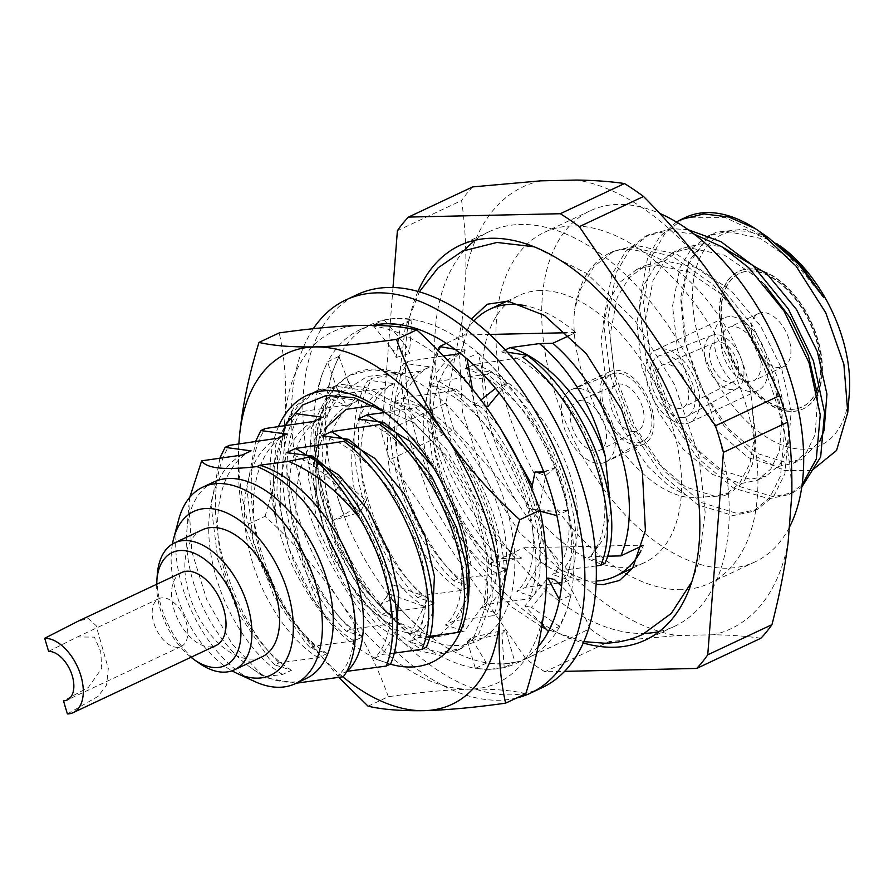 <?xml version="1.0" encoding="UTF-8"?>
<svg xmlns="http://www.w3.org/2000/svg" width="894" height="894" viewBox="0 0 894 894"><rect width="100%" height="100%" fill="white"/><g stroke="black" fill="none" stroke-linecap="round" stroke-linejoin="round"><path stroke-width="0.67" stroke-dasharray="4.47 3.35" d="M342.86 676.814A193.92 112.42 64.8 0 1 293.69 622.012A193.92 112.42 64.8 0 1 238.877 443.793M390.309 664.141A147.387 85.444 64.8 0 1 329.461 622.146L328.467 621.028A147.387 85.444 64.8 0 1 276.369 521.191A147.387 85.444 64.8 0 1 278.604 426.349M429.366 637.657L395.74 630.147L361.21 601.494L332.903 557.029L317.336 505.546L314.666 458.678L323.226 420.862L341.419 392.779L367.389 376.419L398.646 373.245A147.387 85.444 64.8 0 1 514.788 559.387A147.387 85.444 64.8 0 1 404.323 626.873A147.387 85.444 64.8 0 1 316.219 439.401A147.387 85.444 64.8 0 1 334.121 388.566L316.007 425.767L312.676 475.541L324.276 530.455L348.716 582.329L381.928 623.42L418.515 647.625L441.245 652.497L461.628 648.351L478.569 634.394L492.214 599.293L491.085 551.632L475.016 498.807L446.106 449.034L408.424 410.044L367.367 387.94L341.776 384.409L318.376 389.974L298.373 405.373L289.365 418.537M286.114 425.186L277.654 456.387L276.916 492.337L288.527 547.262L312.967 599.136L328.467 621.028C289.879 560.56 281.498 462.455 325.628 427.969A116.354 67.452 64.8 0 0 314.196 464.444L314.666 458.678M285.03 425.354L272.771 468.098L276.369 521.191L272.447 494.438L275.788 444.676L293.902 407.474L313.906 392.075L337.306 386.51L362.897 390.041L403.954 412.145L441.636 451.135L470.546 500.908L486.615 553.732L487.744 601.394L474.099 636.494L457.158 650.452L436.786 654.598L414.045 649.726L377.458 625.521L344.246 584.43L319.806 532.556L308.207 477.642L311.537 427.868L329.651 390.667L349.666 375.279L373.055 369.714L398.646 373.245A147.387 85.444 64.8 0 0 352.594 373.893A147.387 85.444 64.8 0 0 334.121 388.566L321.941 411.888L316.051 441.468L319.326 491.186L335.965 542.848L363.489 588.844L397.573 622.123L433.746 637.545L464.534 631.052L484.235 603.651L488.649 560.046L476.558 508.518L449.637 459.158L412.804 422.046L373.267 405.362M439.502 635.098L460.276 616.089L469.741 582.486L466.065 537.585L449.112 489.733L421.476 446.352L387.08 413.821L380.486 409.195M317.336 505.546A116.354 67.452 64.8 0 1 314.196 464.444M545.686 595.94A193.92 112.42 64.8 0 1 469.853 689.173A193.92 112.42 64.8 0 1 339.452 600.511A193.92 112.42 64.8 0 1 284.884 418.615A193.92 112.42 64.8 0 1 360.718 325.394A193.92 112.42 64.8 0 1 491.119 414.056A193.92 112.42 64.8 0 1 545.686 595.94M525.828 693.655C511.536 690.313 492.873 688.816 469.853 689.173C446.084 689.844 418.906 692.358 388.331 696.694L368.116 706.193M338.96 677.54L293.69 622.012C273.128 591.314 256.824 559.253 244.8 525.828C238.966 499.712 237.066 471.149 239.123 440.127M388.331 696.694C376.519 663.683 360.226 631.611 339.452 600.511C318.242 570.104 293.433 542.055 265.026 516.33L244.8 525.828M265.026 516.33C275.497 482.548 282.113 449.973 284.884 418.615C286.952 387.527 285.063 358.963 279.196 332.914M538.054 646.787A184.231 106.799 64.8 0 1 516.531 663.259A184.231 106.799 64.8 0 1 490.013 669.315L504.194 667.449L515.033 662.309A184.231 106.799 64.8 0 1 504.16 663.829A184.231 106.799 64.8 0 1 501.445 663.94L486.448 663.091L475.63 668.31A184.231 106.799 64.8 0 1 394.835 620.481L410.212 634.405L421.018 629.03A184.231 106.799 64.8 0 1 409.094 617.966A184.231 106.799 64.8 0 1 406.278 615.106A184.231 106.799 64.8 0 1 343.765 514.989L366.272 500.763L360.092 512.24L319.236 477.798L324.231 496.259A184.231 106.799 64.8 0 0 325.047 499.031L332.859 520.476L360.092 512.24M501.445 663.94A184.231 106.799 64.8 0 1 431.064 637.12M429.992 636.316A184.231 106.799 64.8 0 1 421.018 629.03L427.522 597.281L424.158 606.478L389.102 593.94L380.486 604.78L392.041 617.542A184.231 106.799 64.8 0 1 380.755 604.646A184.231 106.799 64.8 0 1 325.047 499.031M554.805 616.938L559.733 600.254L570.707 595.326A184.231 106.799 64.8 0 1 567.254 608.546A184.231 106.799 64.8 0 1 566.248 611.563A184.231 106.799 64.8 0 1 527.974 657.883A184.231 106.799 64.8 0 1 515.033 662.309L505.445 629.879L501.925 633.734L467.45 641.546L475.362 668.433L487.275 669.327A184.231 106.799 64.8 0 1 475.63 668.31L475.362 668.433M566.248 611.563L559.488 626.348L548.558 631.332M551.285 494.024L544.312 472.188L555.453 467.316A184.231 106.799 64.8 0 1 561.443 484.492A184.231 106.799 64.8 0 1 562.728 488.649A184.231 106.799 64.8 0 1 570.707 595.326L561.544 586.24M562.728 488.649L567.913 510.519L556.828 515.391M481.497 372.574L466.947 358.271L478.189 353.275A184.231 106.799 64.8 0 1 490.113 364.339A184.231 106.799 64.8 0 1 492.94 367.199A184.231 106.799 64.8 0 1 555.453 467.316L545.686 475.552L535.003 472.01M492.94 367.199L506.809 383.47L495.578 388.409M386.331 323.74L372.966 325.215L384.185 319.996A184.231 106.799 64.8 0 1 395.059 318.465A184.231 106.799 64.8 0 1 397.763 318.353A184.231 106.799 64.8 0 1 478.189 353.275L484.436 379.034L470.926 377.76L471.138 379.38M397.763 318.353L411.944 319.605L400.702 324.745M344.034 514.855L337.764 497.813L330.467 472.166L319.516 477.664A184.231 106.799 64.8 0 1 321.527 376.117L317.426 392.41L328.5 386.979A184.231 106.799 64.8 0 1 331.953 373.759A184.231 106.799 64.8 0 1 332.959 370.742A184.231 106.799 64.8 0 1 371.245 324.421A184.231 106.799 64.8 0 1 384.185 319.996L406.513 346.436L393.159 350.515L396.143 357.499L400.132 327.092M332.959 370.742L338.904 356.348L327.774 361.724A184.231 106.799 64.8 0 1 359.801 329.797A184.231 106.799 64.8 0 1 372.899 325.338M336.49 493.656A184.231 106.799 64.8 0 1 328.5 386.979L357.566 396.858L347.241 406.211L338.67 393.092L327.495 361.858L322.6 373.167A184.231 106.799 64.8 0 1 327.774 361.724L327.495 361.858M323.829 494.874A184.231 106.799 -115.2 0 1 319.516 477.664L319.236 477.798M332.859 520.476L343.765 514.989A184.231 106.799 64.8 0 1 337.764 497.813M330.467 472.166L341.933 479.553L366.272 500.763M335.753 491.029L341.933 479.553M541.987 687.721A217.197 125.909 64.8 0 1 510.72 694.861A217.197 125.909 64.8 0 1 324.969 519.626A217.197 125.909 64.8 0 1 357.22 294.584M516.508 698.035A217.197 125.909 64.8 0 1 499.288 700.237A217.197 125.909 64.8 0 1 328.266 558.426A217.197 125.909 64.8 0 1 313.302 328.724M321.527 376.117A184.231 106.799 64.8 0 1 322.6 373.167M490.013 669.315A184.231 106.799 64.8 0 1 487.275 669.327M394.835 620.481A184.231 106.799 64.8 0 1 392.041 617.542M406.278 615.106L391.583 599.226L380.486 604.78M317.426 392.41L347.241 406.211M338.904 356.348L348.984 383.738L357.566 396.858M338.67 393.092L348.984 383.738M328.78 386.845L331.953 373.759M373.066 325.338L393.159 350.515M411.944 319.605L411.396 327.103M411.274 328.802L409.486 353.421L406.513 346.436M396.143 357.499L409.486 353.421M384.465 319.862L395.059 318.465M472.367 388.789L474.49 405.105L480.994 399.92M466.947 358.271L467.081 358.93M470.602 376.128L470.926 377.76M506.809 383.47L499.12 392.824M474.49 405.105L485.565 406.144M478.469 353.141L490.113 364.339M488.001 406.368L484.436 379.034M531.606 489.052L527.84 508.015L540.211 511.245M567.913 510.519L541.071 511.469M540.267 511.502L538.523 511.558L545.686 475.552M527.84 508.015L538.523 511.558M555.733 467.193L561.443 484.492M546.513 579.658L524.923 605.953L542.2 624.817M559.488 626.348L531.472 607.384L554.392 579.457M524.923 605.953L531.472 607.384M570.987 595.203L567.254 608.546M504.194 667.449L501.925 633.734M486.448 663.091L470.97 637.69L505.445 629.879M467.45 641.546L470.97 637.69M515.29 662.186L504.16 663.829M410.212 634.405L424.158 606.478M391.583 599.226L392.466 584.743L427.522 597.281M389.102 593.94L392.466 584.743M421.286 628.895L409.094 617.966M189.785 497.287L188.947 504.92L191.83 551.654L206.961 600.243L232.172 644.038L263.752 676.691L282.56 674.478L291.5 670.288L274.804 664.834L279.151 662.8L318.32 657.682L327.249 653.48L310.553 648.038L304.955 642.004L274.123 596.544L253.594 542.747L246.845 488.638L255.695 441.189M327.249 653.48C297.836 635.88 269.25 592.443 258.567 547.664C245.951 497.388 256.835 448.989 286.806 434.037M310.553 648.038L314.9 645.993L354.069 640.875L363.009 636.673L346.313 631.231C291.556 578.005 263.898 464.824 296.629 413.766L300.965 411.721C268.234 462.779 295.903 575.959 350.649 629.197L389.818 624.079L398.758 619.877L382.062 614.435C327.316 561.197 299.646 448.017 332.378 396.958L358.315 400.434L349.375 404.636L300.965 411.721M363.009 636.673C333.585 619.073 304.999 575.647 294.316 530.868C281.699 480.581 292.595 432.182 322.555 417.241M398.758 619.877C369.334 602.277 340.759 558.839 330.065 514.061C317.459 463.774 328.344 415.386 358.315 400.434M382.062 614.435L386.398 612.39L425.566 607.272L434.506 603.07L417.811 597.628C363.065 544.39 335.395 431.221 368.127 380.162L394.064 383.638L385.124 387.84L336.714 394.924L332.378 396.958M434.506 603.07C405.094 585.469 376.508 542.032 365.825 497.254C353.208 446.978 364.093 398.579 394.064 383.638M417.811 597.628L422.158 595.583L461.326 590.465L470.266 586.274L453.571 580.821C398.813 527.594 371.144 414.414 403.876 363.355L429.813 366.831L420.873 371.032L372.474 378.117L368.127 380.162M470.266 586.274C440.843 568.673 412.257 525.236 401.574 480.458C388.957 430.17 399.841 381.783 429.813 366.831M453.571 580.821L457.907 578.787L497.075 573.669L506.015 569.467L489.32 564.025L483.721 557.99L452.878 512.53L432.361 458.734L425.611 404.624L434.003 358.293L437.691 350.124M506.015 569.467C476.591 551.866 448.017 508.429 437.322 463.651C424.717 413.374 435.601 364.976 465.562 350.023L459.65 352.806M454.957 349.263L465.562 350.023M318.32 657.682C288.896 640.082 260.31 596.644 249.627 551.866C237.011 501.59 247.906 453.191 277.866 438.239M354.069 640.875C324.645 623.274 296.07 579.848 285.376 535.07C272.771 484.783 283.655 436.384 313.615 421.443M389.818 624.079C360.405 606.478 331.819 563.041 321.125 518.263C308.519 467.975 319.404 419.588 349.375 404.636M425.566 607.272C396.154 589.671 367.568 546.234 356.885 501.456C344.268 451.179 355.153 402.781 385.124 387.84M461.326 590.465C431.903 572.864 403.317 529.438 392.634 484.66C380.017 434.372 390.913 385.973 420.873 371.032M497.075 573.669C467.663 556.068 439.077 512.631 428.382 467.853C415.777 417.576 426.661 369.177 456.633 354.225M489.32 564.025L493.656 561.98L521.828 558.079C474.368 533.215 432.662 457.214 430.159 396.467A147.387 85.444 64.8 0 1 441.334 345.754M493.656 561.98C454.934 522.845 426.393 452.018 430.159 396.467M457.907 578.787C403.149 525.549 375.491 412.38 408.223 361.321L403.876 363.355M443.346 355.924L408.223 361.321M422.158 595.583C367.4 542.356 339.731 429.176 372.474 378.117M386.398 612.39C331.652 559.152 303.982 445.983 336.714 394.924M314.9 645.993C260.143 592.767 232.485 479.586 265.216 428.528M279.151 662.8C224.394 609.563 196.725 496.393 229.456 445.335M346.313 631.231L350.649 629.197M607.428 556.191L590.968 556.549L588.375 557.767L605.07 563.209M610.859 511.089L604.322 537.64L590.968 556.549M291.5 670.288C262.087 652.687 233.502 609.25 222.807 564.472C210.202 514.184 221.086 465.796 251.058 450.844M274.804 664.834L269.206 658.811L238.374 613.34L217.845 559.543L211.096 505.445L219.935 457.996M282.56 674.478C253.147 656.878 224.562 613.452 213.878 568.673C201.262 518.386 212.146 469.987 242.118 455.046M681.507 589.694A193.92 112.42 64.8 0 1 515.648 433.232A193.92 112.42 64.8 0 1 544.457 232.306A193.92 112.42 64.8 0 1 728.677 359.991A193.92 112.42 64.8 0 1 709.423 583.313A193.92 112.42 64.8 0 1 681.507 589.694M393.002 287.455L381.738 433.165L445.95 402.993L462.075 321.047A244.185 141.554 -115.2 0 0 515.961 500.674C497.109 475.988 476.435 452.275 453.928 429.556L389.717 459.728L525.851 658.844A272.1 157.735 -115.2 0 0 544.893 671.796L564.572 671.36M462.075 321.047L465.796 272.916C466.299 247.794 464.902 223.668 461.606 200.513L397.394 230.697M540.691 180.845A244.185 141.554 -115.2 0 0 465.796 272.916M705.556 267.619A244.185 141.554 -115.2 0 0 576.764 180.052M791.805 494.572A244.185 141.554 -115.2 0 0 737.908 314.945M760.883 638.26C747.116 636.215 731.214 635.053 713.188 634.774A244.185 141.554 -115.2 0 0 788.083 542.703M713.188 634.774L677.104 635.567L609.105 641.624L544.893 671.796M525.851 658.844L590.062 628.672C578.161 601.114 564.248 574.227 548.324 548A244.185 141.554 -115.2 0 0 677.104 635.567M548.324 548L515.961 500.674M445.95 402.993A272.1 157.735 -115.2 0 0 453.928 429.556M472.68 186.902A272.1 157.735 -115.2 0 0 461.606 200.513M590.062 628.672A272.1 157.735 -115.2 0 0 609.105 641.624M381.738 433.165A272.1 157.735 -115.2 0 0 389.717 459.728M418.001 291.399A218.024 126.389 -115.2 0 0 438.183 496.516A218.024 126.389 -115.2 0 0 583.223 642.965M162.574 597.829A26.373 15.287 -115.2 0 0 158.774 598.689A26.373 15.287 -115.2 0 0 156.159 629.063A26.373 15.287 -115.2 0 0 181.214 646.429A26.373 15.287 -115.2 0 0 185.136 619.106A26.373 15.287 -115.2 0 0 162.574 597.829M48.634 651.38L77.331 636.964L94.384 637.12L100.72 651.536L101.748 668.377L88.294 687.497L63.474 700.851M181.638 572.529A40.342 23.378 -115.2 0 0 177.627 618.972A40.342 23.378 -115.2 0 0 215.946 645.535M67.396 713.948L98.072 696.37L106.554 685.128L108.297 668.5L96.127 625.621L88.282 618.57L78.169 621.14M296.305 683.195L265.294 677.875L263.752 676.691M213.7 482.034A108.599 62.96 -115.2 0 0 186.891 530.298A108.599 62.96 -115.2 0 0 251.817 668.433A108.599 62.96 -115.2 0 0 306.083 678.602M393.941 653.156L382.8 654.386L373.871 658.587L390.566 664.03M396.947 628.024L396.053 631.41L382.8 654.386M429.69 636.349L418.56 637.578L409.62 641.78L426.315 647.222M432.696 611.228L431.802 614.603L418.56 637.578M385.001 412.503L415.542 407.742C477.418 453.817 516.643 563.611 493.477 615.664L454.308 620.782L445.368 624.984L462.064 630.426L460.466 631.175M433.366 467.506L460.768 519.179L470.378 561.678L467.551 597.795L454.308 620.782M415.542 407.742L419.878 405.697L393.941 402.222L402.881 398.02L451.291 390.935C513.167 437.01 552.391 546.804 529.226 598.857L490.057 603.975L481.117 608.177L497.813 613.619L493.477 615.664M402.881 398.02C440.697 409.228 479.653 454.387 496.516 502.372C512.083 545.094 509.178 587.246 490.057 603.975M451.291 390.935L455.627 388.901L429.701 385.426L438.641 381.224L487.04 374.139C548.916 420.214 588.151 530.008 564.986 582.05L561.901 582.519M558.202 583.067L525.817 587.179L516.877 591.37L533.573 596.823L529.226 598.857M438.641 381.224L481.967 407.91L499.601 426.997M532.288 485.621L541.887 528.097L539.06 564.192L525.817 587.179M596.186 565.936L561.566 570.372L552.626 574.574L569.322 580.016L564.986 582.05M468.747 367.076L474.39 364.417L522.8 357.332M474.39 364.417C512.195 375.625 551.162 420.783 568.025 468.769C583.592 511.491 580.687 553.643 561.566 570.372M286.695 452.632C324.5 463.83 363.456 508.999 380.33 556.984C395.886 599.706 392.98 641.858 373.871 658.587M322.443 435.836C360.26 447.034 399.216 492.203 416.079 540.177C431.646 582.899 428.74 625.051 409.62 641.78M358.192 419.029C396.008 430.226 434.965 475.396 451.828 523.381C467.394 566.092 464.489 608.244 445.368 624.984M393.941 402.222C431.757 413.43 470.713 458.588 487.588 506.574C503.143 549.296 500.238 591.448 481.117 608.177M429.701 385.426C467.506 396.623 506.462 441.792 523.336 489.767C538.903 532.489 535.998 574.641 516.877 591.37M465.45 368.619C503.266 379.827 542.222 424.985 559.085 472.971C574.652 515.693 571.747 557.845 552.626 574.574M507.39 352.169L501.199 351.823L505.3 349.889M501.199 351.823C539.015 363.02 577.971 408.189 594.834 456.163C610.401 498.886 607.495 541.038 588.375 557.767M487.04 374.139L491.387 372.094L469.104 368.797M491.387 372.094C553.252 418.168 592.487 527.963 569.322 580.016M455.627 388.901C517.503 434.976 556.738 544.77 533.573 596.823M419.878 405.697C481.754 451.772 520.978 561.566 497.813 613.619M468.199 600.746L464.087 624.526L462.064 630.426M659.224 631.544A218.024 126.389 -115.2 0 0 674.679 626.269A218.024 126.389 -115.2 0 0 707.065 400.367A218.024 126.389 -115.2 0 0 520.599 224.461A218.024 126.389 -115.2 0 0 489.219 231.635A218.024 126.389 -115.2 0 0 475.295 240.173M464.645 250.108A218.024 126.389 -115.2 0 0 467.562 482.715A218.024 126.389 -115.2 0 0 644.786 633.399M540.434 290.572A147.544 85.533 -115.2 0 0 519.191 295.422A147.544 85.533 -115.2 0 0 484.168 398.545A147.544 85.533 -115.2 0 0 553.084 533.986A147.544 85.533 -115.2 0 0 644.708 562.482A147.544 85.533 -115.2 0 0 666.611 409.608A147.544 85.533 -115.2 0 0 540.434 290.572M752.39 407.988C746.848 323.784 665.315 235.804 614.01 251.259A147.387 85.444 -115.2 0 0 610.01 252.913A147.387 85.444 -115.2 0 0 574.652 309.536C566.416 382.576 631.063 492.795 690.771 497.701L724.162 495.801L739.617 483.397L749.932 463.505L754.29 437.691L752.39 407.988L755.922 438.295L752.614 463.83L743.998 481.665L730.532 492.806L714.529 496.125L685.743 487.062L656.498 461.952L631.577 424.438L615.128 380.084L609.987 335.485L617.285 297.266L628.884 278.023L645.479 265.406L664.309 260.769L697.566 267.719L731.281 290.74L760.671 326.142L781.591 368.395L791.19 410.905L788.374 447.022L779.747 464.858L766.281 476.01L750.278 479.318L721.492 470.266L692.247 445.145L667.337 407.63L650.888 363.288L645.747 318.677L653.033 280.459L664.633 261.216L681.239 248.61L700.069 243.961L721.536 246.599M789.257 527.538A193.92 112.42 64.8 0 1 755.184 561.812A193.92 112.42 64.8 0 1 727.269 568.193A193.92 112.42 64.8 0 1 561.41 411.732A193.92 112.42 64.8 0 1 590.219 210.794A193.92 112.42 64.8 0 1 659.694 213.387M816.982 389.583A73.744 42.756 -115.2 0 0 805.025 313.593A73.744 42.756 -115.2 0 0 749.965 271.072A73.744 42.756 -115.2 0 0 739.349 273.497A73.744 42.756 -115.2 0 0 732.018 358.427A73.744 42.756 -115.2 0 0 802.074 406.982A73.744 42.756 -115.2 0 0 816.703 390.309M817.474 393.226A75.945 44.029 -115.2 0 0 806.869 314.263A75.945 44.029 -115.2 0 0 749.34 269.005A75.945 44.029 -115.2 0 0 738.41 271.508A75.945 44.029 -115.2 0 0 730.867 358.963A75.945 44.029 -115.2 0 0 803.013 408.971A75.945 44.029 -115.2 0 0 817.351 393.516M817.541 393.74A75.945 44.029 -115.2 0 0 807.517 314.565A75.945 44.029 -115.2 0 0 749.72 268.826A75.945 44.029 -115.2 0 0 738.79 271.329A75.945 44.029 -115.2 0 0 731.247 358.785A75.945 44.029 -115.2 0 0 803.393 408.793A75.945 44.029 -115.2 0 0 817.44 393.963M849.3 393.651A116.354 67.452 64.8 0 1 803.829 449.19A116.354 67.452 64.8 0 1 704.561 355.935A116.354 67.452 64.8 0 1 720.899 235.088A116.354 67.452 64.8 0 1 779.747 245.649L776.674 243.492L744.668 229.132L716.206 232.172L708.204 237.122L688.793 263.663L681.496 301.881L686.637 346.481L703.086 390.834L727.995 428.338L757.24 453.459L786.027 462.522L802.041 459.203L819.932 440.932M768.896 238.05L725.302 217.588L684.636 217.857M811.853 470.501L784.027 470.613L753.441 455.124L724.039 425.846L699.991 386.309L684.67 341.653L680.613 297.937L688.682 261.294L708.204 237.122M683.441 218.46L664.89 233.569L651.905 255.885L643.512 302.217L650.251 356.326L670.779 410.123L701.611 455.582L737.729 485.945L773.288 496.751L793.101 492.572L801.739 487.163M688.19 229.702L672.467 228.685L649.826 234.206L629.957 249.415L616.156 272.692L607.752 319.024L614.502 373.122L635.031 426.919L665.862 472.39L701.98 502.752L737.528 513.558L757.341 509.379L774.081 495.645L784.91 473.753L788.832 429.522L777.612 377.525L752.625 325.829L717.312 282.459L676.736 254.198L636.707 245.492L614.066 251.013L594.197 266.211L580.396 289.5L574.652 309.536M823.72 297.501L793.85 261.339L760.135 238.318L726.878 231.356L708.048 236.005L691.453 248.621L679.853 267.854L672.556 306.083L677.697 350.683L694.146 395.036L719.067 432.54L748.312 457.661L777.098 466.724L793.101 463.405L806.556 452.263L815.183 434.417L817.753 395.684M764.538 284.471L758.101 278.135L724.386 255.125L691.129 248.163L672.299 252.801L655.704 265.417L644.105 284.661L636.807 322.879L641.948 367.49L658.397 411.832L683.307 449.347L712.552 474.457L741.338 483.52L757.341 480.201L770.807 469.059L779.434 451.224L782.25 415.107L772.651 372.597L751.731 330.344L722.341 294.942L688.626 271.921L655.38 264.959L636.55 269.608L619.944 282.225L608.345 301.468L601.059 339.686L606.199 384.286L622.637 428.639L647.558 466.154L668.801 485.967L690.771 497.701M676.412 222.003L659.515 236.876L647.569 257.93L639.165 304.262L645.915 358.36L666.443 412.156L697.275 457.616L733.393 487.99L768.941 498.796L788.754 494.606L802.052 484.906M694.202 234.161L668.12 230.73L645.49 236.239L625.621 251.449L611.809 274.726L603.416 321.058L610.166 375.167L630.683 428.964L661.526 474.423L697.644 504.786L733.192 515.592L753.005 511.413L769.734 497.679L780.563 475.798L784.496 431.567L773.276 379.559L748.278 327.863L712.976 284.504L672.389 256.232L632.371 247.526L614.01 251.259M817.071 390.164A73.744 42.756 -115.2 0 0 805.684 313.917A73.744 42.756 -115.2 0 0 750.334 270.893A73.744 42.756 -115.2 0 0 739.718 273.318A73.744 42.756 -115.2 0 0 732.398 358.248A73.744 42.756 -115.2 0 0 802.454 406.804A73.744 42.756 -115.2 0 0 816.803 390.801M762.828 312.52A29.368 17.02 -115.2 0 0 758.593 313.481A29.368 17.02 -115.2 0 0 755.687 347.308A29.368 17.02 -115.2 0 0 783.58 366.641A29.368 17.02 -115.2 0 0 787.938 336.211A29.368 17.02 -115.2 0 0 762.828 312.52M732.834 326.612A29.368 17.02 -115.2 0 0 728.61 327.584A29.368 17.02 -115.2 0 0 725.693 361.399A29.368 17.02 -115.2 0 0 753.586 380.732A29.368 17.02 -115.2 0 0 757.956 350.303A29.368 17.02 -115.2 0 0 732.834 326.612M729.828 316.61A40.029 23.21 -115.2 0 0 724.073 317.929A40.029 23.21 -115.2 0 0 720.095 364.026A40.029 23.21 -115.2 0 0 758.123 390.387A40.029 23.21 -115.2 0 0 764.068 348.906A40.029 23.21 -115.2 0 0 729.828 316.61M683.966 423.845A40.029 23.21 64.8 0 1 649.726 391.55A40.029 23.21 64.8 0 1 655.671 350.079A40.029 23.21 64.8 0 1 661.437 348.761A40.029 23.21 64.8 0 1 695.666 381.056A40.029 23.21 64.8 0 1 689.721 422.527A40.029 23.21 64.8 0 1 683.966 423.845M682.1 417.632A33.402 19.366 -115.2 0 0 687.62 416.168A33.402 19.366 -115.2 0 0 691.621 381.28A33.402 19.366 -115.2 0 0 663.303 354.974A33.402 19.366 -115.2 0 0 659.224 355.756A33.402 19.366 -115.2 0 0 653.29 390.041A33.402 19.366 -115.2 0 0 682.1 417.632M679.339 408.446A23.602 13.689 64.8 0 1 659.068 389.169A23.602 13.689 64.8 0 1 662.912 364.819A23.602 13.689 64.8 0 1 666.052 364.16A23.602 13.689 64.8 0 1 686.156 382.99A23.602 13.689 64.8 0 1 682.994 407.541A23.602 13.689 64.8 0 1 679.339 408.446M718.05 341.866A21.612 12.527 -115.2 0 0 715.166 342.469A21.612 12.527 -115.2 0 0 712.786 367.456A21.612 12.527 -115.2 0 0 733.549 381.582A21.612 12.527 -115.2 0 0 736.455 359.097A21.612 12.527 -115.2 0 0 718.05 341.866M715.87 334.591A29.368 17.02 -115.2 0 0 712.283 335.272A29.368 17.02 -115.2 0 0 708.719 369.367A29.368 17.02 -115.2 0 0 737.248 388.387A29.368 17.02 -115.2 0 0 740.757 357.723A29.368 17.02 -115.2 0 0 715.87 334.591M642.473 545.698L643.658 545.139A147.544 85.533 -115.2 0 1 641.009 550.682M441.133 345.855A147.544 85.533 -115.2 0 0 500.841 558.549L523.716 547.798A147.544 85.533 -115.2 0 0 596.175 581.055M446.352 343.33L464.053 335.004A147.544 85.533 -115.2 0 1 473.921 320.935M569.5 335.451L575.691 332.534A147.544 85.533 -115.2 0 0 525.918 305.804M521.828 558.079L500.841 558.549M156.651 584.263A62.412 36.173 -115.2 0 0 190.97 657.28M199.295 663.27A70.168 40.677 64.8 0 1 157.344 574.026M202.39 529.807A70.168 40.677 -115.2 0 0 195.428 610.613A70.168 40.677 -115.2 0 0 262.076 656.811M172.419 544.055A90.45 52.433 -115.2 0 0 231.982 670.802M178.699 519.604A108.599 62.96 -115.2 0 0 254.824 681.574M347.051 671.193L338.111 675.383L343.352 676.713M333.887 549.173C359.913 598.466 361.332 655.637 338.111 675.383M575.691 332.534L566.628 332.736M489.856 334.434L464.053 335.004M523.716 547.798L643.658 545.139M580.821 400.724A26.876 15.578 -115.2 0 0 577.245 401.473A26.876 15.578 -115.2 0 0 574.283 432.562A26.876 15.578 -115.2 0 0 600.097 450.118A26.876 15.578 -115.2 0 0 603.707 422.147A26.876 15.578 -115.2 0 0 580.821 400.724M634.081 431.612A25.378 14.717 64.8 0 1 612.278 410.894A25.378 14.717 64.8 0 1 616.413 384.722A25.378 14.717 64.8 0 1 619.799 384.007A25.378 14.717 64.8 0 1 641.411 404.244A25.378 14.717 64.8 0 1 638.003 430.651A25.378 14.717 64.8 0 1 634.081 431.612M577.122 388.387A40.029 23.21 -115.2 0 0 572.238 389.326A40.029 23.21 -115.2 0 0 571.355 389.706A40.029 23.21 -115.2 0 0 567.377 435.803A40.029 23.21 -115.2 0 0 605.406 462.153A40.029 23.21 -115.2 0 0 606.255 461.717A40.029 23.21 -115.2 0 0 611.06 419.912A40.029 23.21 -115.2 0 0 577.122 388.387M638.204 445.357A40.029 23.21 64.8 0 1 603.964 413.062A40.029 23.21 64.8 0 1 609.909 371.58A40.029 23.21 64.8 0 1 615.675 370.261A40.029 23.21 64.8 0 1 649.904 402.557A40.029 23.21 64.8 0 1 643.959 444.039A40.029 23.21 64.8 0 1 638.204 445.357M616.525 373.111A37 21.445 -115.2 0 0 612.01 373.971A37 21.445 -115.2 0 0 605.439 411.955A37 21.445 -115.2 0 0 637.344 442.519A37 21.445 -115.2 0 0 643.468 440.887A37 21.445 -115.2 0 0 647.893 402.255A37 21.445 -115.2 0 0 616.525 373.111M596.052 584.207L560.203 569.769L519.414 532.522L483.542 475.664L462.444 411.776L459.617 356.147L471.417 319.024M583.804 641.635L546.133 629.108M541.853 626.918L511.569 606.87L467.037 560.862L431.31 502.339L407.731 436.116L400.031 370.842L405.15 328.176L419.387 291.802M691.71 581.983L698.56 562.862L705.131 512.318L698.952 456.208L674.624 384.833L635.031 320.711L587.023 273.62L534.165 246.789M397.573 622.135L404.323 626.873M316.051 441.468L316.219 439.401M352.594 373.893L349.655 375.279M318.376 389.974L313.906 392.075M461.628 648.351L457.158 650.452M469.741 582.486L468.59 596.667M527.974 657.883L516.531 663.259M371.245 324.421L359.801 329.797M340.145 516.799L347.654 512.553M336.926 388.219L341.307 397.126M347.487 379.648L351.219 387.158M391.427 348.336L394.176 352.895M404.479 343.989L407.664 349.152M483.755 376.095L484.816 381.939M543.619 471.663L550.223 469.607M552.09 511.077L530.321 508.664M422.359 610.077L425.544 602.69M385.906 597.963L390.823 589.235M158.774 598.689L77.331 636.975M181.214 646.429L67.273 699.98M251.817 668.433L265.294 677.875M186.891 530.298L188.947 504.92M489.219 231.635L459.84 245.448M674.679 626.269L645.312 640.07M590.219 210.794L544.457 232.306M755.184 561.812L709.423 583.313M724.162 495.801L730.532 492.806M708.048 236.005L716.206 232.172M793.101 463.405L802.041 459.203M672.299 252.801L681.239 248.61M757.341 480.201L766.281 476.01M636.55 269.608L645.479 265.406M649.837 234.194L645.49 236.239M614.089 251.002L610.01 252.913M793.09 492.572L788.754 494.606M757.341 509.379L752.994 511.413M758.593 313.481L728.61 327.584M783.58 366.641L753.586 380.732M724.073 317.929L655.671 350.079M758.123 390.387L689.721 422.527M715.166 342.469L662.912 364.819M733.549 381.582L682.994 407.541M712.283 335.272L659.224 355.756M737.248 388.387L687.62 416.168M632.639 568.148L644.708 562.482M507.133 301.099L519.191 295.422M616.413 384.722L577.245 401.473M638.003 430.651L600.097 450.118M609.909 371.58L571.355 389.706M643.959 444.039L605.406 462.153M612.01 373.971L572.238 389.326M643.468 440.887L606.255 461.717"/><path stroke-width="1.34" d="M238.877 443.793A193.92 112.42 64.8 0 1 239.123 440.127A193.92 112.42 64.8 0 1 314.956 346.906A193.92 112.42 64.8 0 1 445.357 435.568A193.92 112.42 64.8 0 1 499.925 617.452A193.92 112.42 64.8 0 1 424.091 710.674A193.92 112.42 64.8 0 1 342.86 676.814M278.604 426.349A147.387 85.444 64.8 0 1 380.486 409.195A147.387 85.444 64.8 0 1 468.59 596.667A147.387 85.444 64.8 0 1 390.309 664.141M289.365 418.537L286.114 425.186M373.267 405.362L346.012 409.385L325.628 427.969M429.366 637.657L439.502 635.098M383.772 411.575L354.326 397.718L326.489 395.461L302.72 404.971L285.03 425.354M396.478 339.374L416.693 329.875C402.456 326.533 383.805 325.036 360.718 325.394C336.982 326.075 309.805 328.59 279.196 332.914L258.981 342.424C273.273 345.754 291.936 347.252 314.956 346.906C338.725 346.224 365.903 343.709 396.478 339.374C408.502 372.809 424.795 404.87 445.357 435.568C466.88 466.322 491.689 494.382 519.783 519.749C509.312 553.52 502.696 586.095 499.925 617.452C497.857 648.541 499.746 677.104 505.613 703.153C475.005 707.478 447.827 709.992 424.091 710.674C401.004 711.032 382.353 709.534 368.116 706.193L338.96 677.54M416.693 329.875C445.111 355.6 469.92 383.66 491.119 414.056C511.893 445.167 528.186 477.228 540.01 510.239L519.783 519.749M540.01 510.239C545.843 536.355 547.743 564.919 545.686 595.94C542.926 627.364 536.311 659.928 525.828 693.655L505.613 703.153M239.123 440.127C241.883 408.714 248.498 376.139 258.981 342.424M431.064 637.12A184.231 106.799 64.8 0 1 429.992 636.316M372.899 325.338A184.231 106.799 64.8 0 1 386.331 323.74A184.231 106.799 64.8 0 1 389.069 323.729A184.231 106.799 64.8 0 1 400.702 324.745A184.231 106.799 64.8 0 1 481.497 372.574A184.231 106.799 64.8 0 1 484.291 375.514A184.231 106.799 64.8 0 1 495.578 388.409A184.231 106.799 64.8 0 1 551.285 494.024A184.231 106.799 64.8 0 1 552.503 498.181A184.231 106.799 64.8 0 1 556.828 515.391A184.231 106.799 64.8 0 1 554.805 616.938A184.231 106.799 64.8 0 1 553.732 619.888A184.231 106.799 64.8 0 1 548.558 631.332A184.231 106.799 64.8 0 1 538.054 646.787M313.302 328.724A217.197 125.909 64.8 0 1 345.788 299.959L357.22 294.584A217.197 125.909 64.8 0 1 563.566 437.591A217.197 125.909 64.8 0 1 541.987 687.721L530.555 693.096A217.197 125.909 64.8 0 1 516.508 698.035M345.788 299.959A217.197 125.909 64.8 0 1 552.123 442.977A217.197 125.909 64.8 0 1 530.555 693.096M400.702 324.745L389.069 323.729M400.132 327.092L400.423 324.88M411.396 327.103L411.274 328.802M495.578 388.409L484.291 375.514M480.994 399.92L495.298 388.532M467.081 358.93L472.367 388.789M499.12 392.824L488.001 406.368L485.565 406.144M556.828 515.391L552.503 498.181M540.211 511.245L556.549 515.514M543.82 472.177L535.003 472.01L531.606 489.052M541.071 511.469L540.267 511.502M548.558 631.332L553.732 619.888M542.2 624.817L548.29 631.455M559.465 599.751L547.843 578.027L546.513 579.658M561.544 586.24L554.392 579.457L547.843 578.027M255.695 441.189L260.869 430.573L286.806 434.037L277.866 438.239L229.456 445.335L225.12 447.369L251.058 450.844L242.118 455.046L201.675 460.823L189.785 497.287M296.629 413.766L322.555 417.241L313.615 421.443L265.216 428.528L260.869 430.573M437.691 350.124L439.636 346.559L454.957 349.263M459.65 352.806L456.633 354.225L443.346 355.924M441.133 345.855A147.544 85.533 -115.2 0 1 441.178 345.754L439.636 346.559M505.3 349.889L510.139 347.621L539.507 343.587L552.827 343.285A147.544 85.533 -115.2 0 1 620.794 555.889L607.428 556.191M539.507 343.587C572.417 371.837 594.331 409.396 605.249 456.253L610.859 511.089M219.935 457.996L225.12 447.369M408.469 217.074L472.68 186.902L540.691 180.845L576.764 180.052C594.666 180.331 610.568 181.493 624.47 183.549L560.259 213.722L408.469 217.074A272.1 157.735 -115.2 0 0 397.394 230.697L393.002 287.455M579.301 226.674L643.512 196.49C665.918 219.108 686.592 242.822 705.556 267.619L737.908 314.945C753.776 341.039 767.689 367.926 779.646 395.606L715.435 425.79L579.301 226.674A272.1 157.735 -115.2 0 0 560.259 213.722M723.402 452.353L787.614 422.169C790.888 445.212 792.285 469.35 791.805 494.572L788.083 542.703C784.597 569.221 779.222 596.533 771.958 624.649L707.746 654.821L723.402 452.353A272.1 157.735 -115.2 0 0 715.435 425.79M643.512 196.49A272.1 157.735 -115.2 0 0 624.47 183.549M787.614 422.169A272.1 157.735 -115.2 0 0 779.646 395.606M564.572 671.36L696.672 668.444L760.883 638.26A272.1 157.735 -115.2 0 0 771.958 624.649M696.672 668.444A272.1 157.735 -115.2 0 0 707.746 654.821M583.223 642.965A218.024 126.389 -115.2 0 0 645.312 640.07A218.024 126.389 -115.2 0 0 677.686 414.168A218.024 126.389 -115.2 0 0 491.219 238.273A218.024 126.389 -115.2 0 0 459.84 245.448A218.024 126.389 -115.2 0 0 418.001 291.399M63.474 700.851A26.373 15.287 -115.2 0 0 67.273 699.98A26.373 15.287 -115.2 0 0 71.185 672.657A26.373 15.287 -115.2 0 0 48.634 651.38L44.7 638.282A40.342 23.378 -115.2 0 1 79.197 670.824A40.342 23.378 -115.2 0 1 73.207 712.619A40.342 23.378 -115.2 0 1 67.396 713.948L63.474 700.851M73.207 712.619L215.946 645.535A40.342 23.378 -115.2 0 0 221.935 603.741A40.342 23.378 -115.2 0 0 187.438 571.199A40.342 23.378 -115.2 0 0 181.638 572.529L78.18 621.151L44.7 638.282M201.675 460.823C206.369 468.456 224.819 470.378 257.025 466.579C288.203 479.486 313.828 507.021 333.887 549.173C358.997 596.678 362.271 651.156 343.352 676.713L296.305 683.195M231.982 670.802A90.45 52.433 -115.2 0 0 237.044 673.394L254.824 681.574A108.599 62.96 -115.2 0 0 295.232 683.698L306.083 678.602A108.599 62.96 -115.2 0 0 319.426 668.12A108.599 62.96 -115.2 0 0 316.543 552.838A108.599 62.96 -115.2 0 0 229.333 478.458A108.599 62.96 -115.2 0 0 213.7 482.034L202.849 487.129A108.599 62.96 -115.2 0 0 178.699 519.604L173.648 538.501A90.45 52.433 -115.2 0 0 172.419 544.055M257.025 466.579L259.875 465.238L288.427 461.326L311.458 456.655L312.621 456.108L286.695 452.632L295.623 448.43L344.034 441.345C405.91 487.42 445.134 597.214 421.968 649.267L393.941 653.156M295.623 448.43L338.96 475.116L368.35 510.53L389.27 552.783L398.657 593.046L396.947 628.024M344.034 441.345L348.381 439.3L322.443 435.836L331.383 431.634L379.782 424.538C441.658 470.613 480.894 580.407 457.728 632.46L429.69 636.349M331.383 431.634L374.72 458.32L404.099 493.723L425.019 535.975L434.417 576.239L432.696 611.228M379.782 424.538L384.129 422.504L358.192 419.029L367.132 414.827L385.001 412.503M367.132 414.827L410.469 441.513L433.366 467.506M561.901 582.519L558.202 583.067M499.601 426.997L532.288 485.621M507.39 352.169L527.136 355.287L522.8 357.332C584.665 403.406 623.9 513.201 600.734 565.254L596.186 565.936M510.139 347.621C549.084 359.03 589.358 407.038 605.249 456.253M469.104 368.797L465.45 368.619L468.747 367.076M527.136 355.287C589.012 401.372 628.236 511.167 605.07 563.209L600.734 565.254M384.129 422.504L396.5 433.244L431.802 476.603L456.8 528.298L466.288 565.667L468.199 600.746M348.381 439.3C410.245 485.386 449.481 595.169 426.315 647.222L421.968 649.267M312.621 456.108C374.497 502.182 413.721 611.977 390.566 664.03L386.219 666.064L346.626 671.383M460.466 631.175L457.728 632.46M475.295 240.173A218.024 126.389 -115.2 0 0 464.645 250.108M644.786 633.399A218.024 126.389 -115.2 0 0 659.224 631.544M659.694 213.387A193.92 112.42 64.8 0 1 780.931 353.197A193.92 112.42 64.8 0 1 789.257 527.538M816.703 390.309A73.744 42.756 -115.2 0 0 816.982 389.583M779.747 245.649A116.354 67.452 64.8 0 1 849.3 393.651L847.78 412.38L836.549 450.464L811.853 470.501M776.674 243.492L801.974 266.635L823.72 297.501L798.666 264.345L768.896 238.05L759.297 231.322L796.096 266.144L825.743 312.755L843.858 364.137L847.78 412.38M759.297 231.311L755.206 228.551A147.387 85.444 -115.2 0 0 685.519 217.432A147.387 85.444 -115.2 0 0 684.636 217.857L683.441 218.46M801.739 487.163L820.658 456.957L824.581 412.726L813.372 360.718L788.374 309.022L753.072 265.663L721.067 241.749L688.19 229.702M817.753 395.684L808.399 355.801L790.128 317.75L764.538 284.471M819.932 440.932L824.123 430.215L826.95 394.098L817.339 351.599L796.42 309.346L767.041 273.933L721.536 246.599M755.206 228.551L728.722 217.007L703.88 213.923L681.239 219.443L676.412 222.003M802.052 484.906L816.323 458.991L820.245 414.76L809.025 362.763L784.038 311.067L748.725 267.697L722.05 246.912L694.202 234.161M816.803 390.801A73.744 42.756 -115.2 0 0 817.071 390.164M620.794 555.889L642.473 545.698M596.175 581.055A147.544 85.533 -115.2 0 0 615.329 576.284A147.544 85.533 -115.2 0 0 641.009 550.682M441.178 345.754L446.352 343.33M525.918 305.804A147.544 85.533 -115.2 0 0 489.823 309.235A147.544 85.533 -115.2 0 0 473.921 320.935M569.5 335.451L552.827 343.285M190.97 657.28A62.412 36.173 -115.2 0 0 194.154 659.671A62.412 36.173 -115.2 0 0 240.408 623.822A62.412 36.173 -115.2 0 0 181.236 550.492A62.412 36.173 -115.2 0 0 156.841 580.284A62.412 36.173 -115.2 0 0 156.651 584.263M156.841 580.284L157.344 574.026A70.168 40.677 64.8 0 1 174.665 542.837A70.168 40.677 64.8 0 1 184.767 540.535A70.168 40.677 64.8 0 1 244.777 597.136A70.168 40.677 64.8 0 1 234.362 669.841A70.168 40.677 64.8 0 1 199.295 663.27L194.154 659.671M234.362 669.841L262.076 656.811A70.168 40.677 -115.2 0 0 272.502 584.117A70.168 40.677 -115.2 0 0 212.493 527.505A70.168 40.677 -115.2 0 0 202.39 529.807L174.665 542.837M237.044 673.394A90.45 52.433 -115.2 0 0 291.366 606.903A90.45 52.433 -115.2 0 0 206.782 508.474A90.45 52.433 -115.2 0 0 173.648 538.501M295.232 683.698A108.599 62.96 -115.2 0 0 311.358 571.177A108.599 62.96 -115.2 0 0 218.482 483.553A108.599 62.96 -115.2 0 0 202.849 487.129M288.427 461.326C314.464 472.222 338.156 491.097 359.489 517.972C390.209 568.305 400.59 630.773 386.219 666.064M311.458 456.655A147.387 85.444 64.8 0 1 359.489 517.972M259.875 465.238C297.691 476.435 336.647 521.604 353.51 569.59C369.077 612.301 366.171 654.453 347.051 671.193M566.628 332.736L489.856 334.434M471.417 319.024L487.23 304.228L507.971 301.177L544.457 315.437L586.296 353.666L621.442 409.508L642.406 472.2L645.401 530.41L632.628 568.171L619.497 580.474L603.271 584.609L596.052 584.207M691.71 581.983L671.305 613.396L642.652 634.427C630.784 639.981 618.089 642.909 604.567 643.211L583.804 641.635M546.133 629.108L541.853 626.918M419.387 291.802L438.194 267.742L462.489 251.091L496.975 242.453L534.165 246.789M538.635 472.077L543.619 471.663M685.519 217.432L681.25 219.432M615.329 576.284L632.639 568.148M489.823 309.235L507.133 301.099"/></g></svg>

